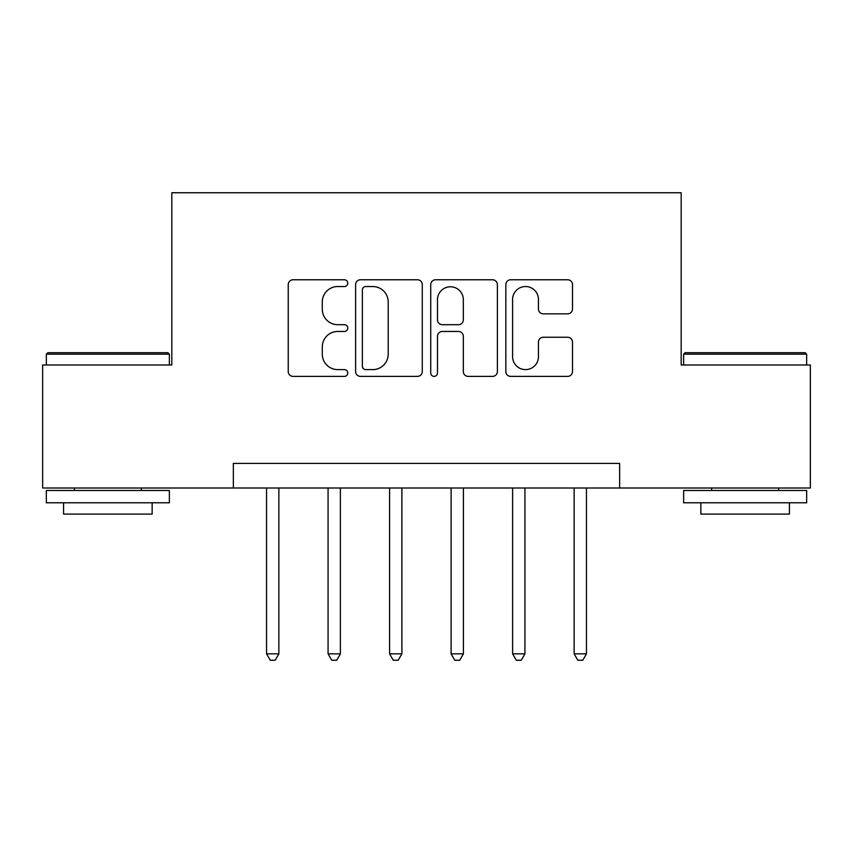 <?xml version="1.0" encoding="UTF-8"?>
<svg xmlns="http://www.w3.org/2000/svg" width="853" height="853" viewBox="0 0 853 853"><rect width="100%" height="100%" fill="white"/><g stroke="black" fill="none" stroke-linecap="round" stroke-linejoin="round"><path stroke-width="1.28" d="M347.768 283.153A3.38 3.38 0 0 0 344.377 279.773L293.059 279.773A4.83 4.83 0 0 0 288.229 284.603L288.229 371.556A4.83 4.83 0 0 0 293.059 376.386L344.377 376.386A3.38 3.38 0 0 0 347.768 372.996A3.38 3.38 0 0 0 344.377 369.616L337.745 369.616A15.461 15.461 0 0 1 322.285 354.166L322.285 346.915A15.461 15.461 0 0 1 337.745 331.454L344.377 331.454A3.38 3.38 0 0 0 347.768 328.074A3.38 3.38 0 0 0 344.377 324.694L337.745 324.694A15.461 15.461 0 0 1 322.285 309.234L322.285 301.994A15.461 15.461 0 0 1 337.745 286.533L344.377 286.533A3.38 3.38 0 0 0 347.768 283.153M567.671 313.829A4.83 4.83 0 0 0 572.502 308.999L572.502 284.603A4.83 4.83 0 0 0 567.671 279.773L510.67 279.773A4.83 4.83 0 0 0 505.84 284.603L505.84 371.556A4.83 4.83 0 0 0 510.67 376.386L567.671 376.386A4.83 4.83 0 0 0 572.502 371.556L572.502 342.085A4.83 4.83 0 0 0 567.671 337.255L543.276 337.255A4.83 4.83 0 0 0 538.446 342.085L538.446 356.693A12.923 12.923 0 0 1 525.523 369.616A12.923 12.923 0 0 1 512.6 356.693L512.6 299.456A12.923 12.923 0 0 1 525.523 286.533A12.923 12.923 0 0 1 538.446 299.456L538.446 308.999A4.83 4.83 0 0 0 543.276 313.829L567.671 313.829M233.349 488.012L42.65 488.012L42.65 364.988L171.826 364.988L171.826 192.746L681.174 192.746L681.174 364.988L810.35 364.988L810.35 488.012L619.651 488.012L619.651 463.414L233.349 463.414L233.349 488.012L619.651 488.012M422.278 284.603A4.83 4.83 0 0 0 417.448 279.773L360.446 279.773A4.83 4.83 0 0 0 355.616 284.603L355.616 371.556A4.83 4.83 0 0 0 360.446 376.386L417.448 376.386A4.83 4.83 0 0 0 422.278 371.556L422.278 284.603M435.552 279.773L492.554 279.773A4.83 4.83 0 0 1 497.384 284.603L497.384 371.556A4.83 4.83 0 0 1 492.554 376.386L468.158 376.386A4.83 4.83 0 0 1 463.328 371.556L463.328 336.285A4.83 4.83 0 0 0 458.498 331.454L442.323 331.454A4.83 4.83 0 0 0 437.493 336.285L437.493 372.996A3.38 3.38 0 0 1 434.113 376.386A3.38 3.38 0 0 1 430.722 372.996L430.722 284.603A4.83 4.83 0 0 1 435.552 279.773M365.756 286.533A3.38 3.38 0 0 0 362.376 289.913L362.376 366.236A3.38 3.38 0 0 0 365.756 369.616L372.761 369.616A15.461 15.461 0 0 0 388.222 354.166L388.222 301.994A15.461 15.461 0 0 0 372.761 286.533L365.756 286.533M463.328 299.702A12.923 12.923 0 0 0 450.416 286.779A12.923 12.923 0 0 0 437.493 299.702L437.493 319.864A4.83 4.83 0 0 0 442.323 324.694L458.498 324.694A4.83 4.83 0 0 0 463.328 319.864L463.328 299.702M266.562 488.012L266.562 653.856L278.867 653.856L278.867 488.012M278.867 653.856L275.178 660.254L270.252 660.254L266.562 653.856M328.074 488.012L328.074 653.856L340.379 653.856L340.379 488.012M340.379 653.856L336.69 660.254L331.764 660.254L328.074 653.856M389.586 488.012L389.586 653.856L401.891 653.856L401.891 488.012M401.891 653.856L398.202 660.254L393.286 660.254L389.586 653.856M451.109 488.012L451.109 653.856L463.414 653.856L463.414 488.012M463.414 653.856L459.714 660.254L454.798 660.254L451.109 653.856M512.621 488.012L512.621 653.856L524.926 653.856L524.926 488.012M524.926 653.856L521.236 660.254L516.31 660.254L512.621 653.856M47.821 352.684L167.892 352.684L169.374 354.155L46.339 354.155L47.821 352.684M107.851 502.78L46.339 502.78L46.339 490.475L169.374 490.475L169.374 502.78L107.851 502.78M152.143 502.78L152.143 514.092L63.57 514.092L63.57 502.78M685.108 352.684L805.179 352.684L806.661 354.155L683.626 354.155L685.108 352.684M745.149 502.78L683.626 502.78L683.626 490.475L806.661 490.475L806.661 502.78L745.149 502.78M789.43 502.78L789.43 514.092L700.857 514.092L700.857 502.78M574.133 488.012L574.133 653.856L586.438 653.856L586.438 488.012M586.438 653.856L582.748 660.254L577.822 660.254L574.133 653.856M46.339 364.988L46.339 354.155M74.392 490.475L74.392 488.012M141.321 490.475L141.321 488.012M169.374 364.988L169.374 354.155M683.626 364.988L683.626 354.155M711.679 490.475L711.679 488.012M778.608 490.475L778.608 488.012M806.661 364.988L806.661 354.155"/></g></svg>
